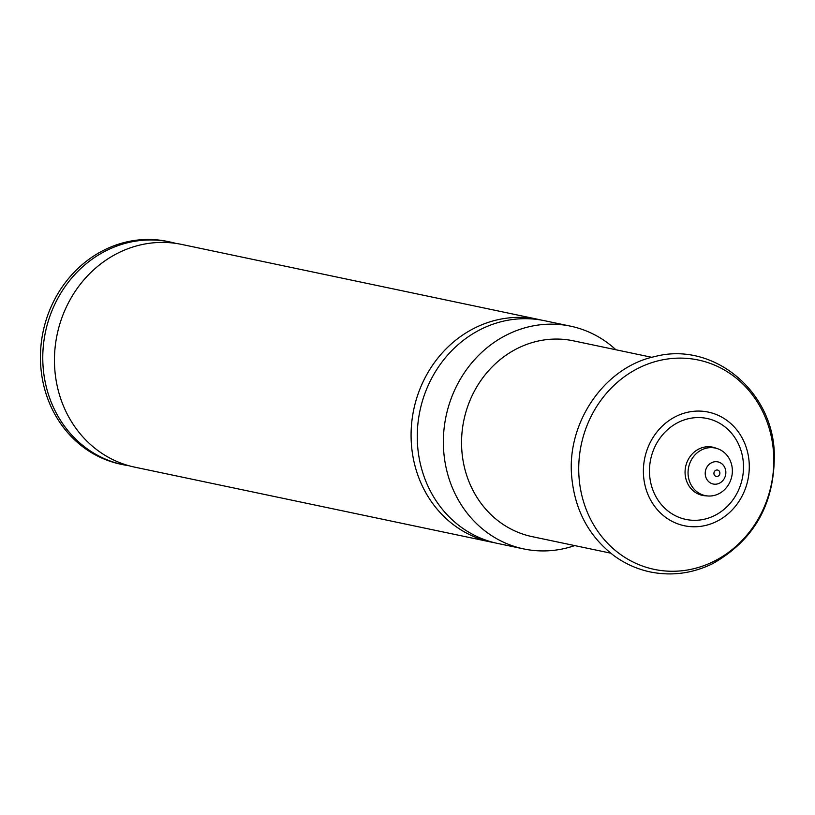 <?xml version="1.0" encoding="UTF-8"?>
<svg xmlns="http://www.w3.org/2000/svg" width="815" height="815" viewBox="0 0 815 815"><rect width="100%" height="100%" fill="white"/><g stroke="black" fill="none" stroke-linecap="round" stroke-linejoin="round"><path stroke-width="1.22" d="M494.542 542.739A113.805 103.311 -78.1 0 1 491.445 542.138A113.805 103.311 -78.1 0 1 411.392 443.981A113.805 103.311 -78.1 0 1 538.267 319.388A113.805 103.311 -78.1 0 1 541.354 320.091M129.014 465.752A113.805 103.311 -78.1 0 1 123.136 464.713A113.805 103.311 -78.1 0 1 43.083 366.556A113.805 103.311 -78.1 0 1 169.968 241.963A113.805 103.311 -78.1 0 1 175.765 243.379M491.445 542.138L134.811 467.168A113.805 103.311 -78.1 0 1 82.315 436.28A113.805 103.311 -78.1 0 1 54.768 369.012A113.805 103.311 -78.1 0 1 121.15 251.55A113.805 103.311 -78.1 0 1 181.643 244.418L538.267 319.388M574.738 545.592A113.805 103.311 -78.1 0 1 523.729 548.923L497.619 543.442A113.805 103.311 -78.1 0 1 417.575 445.285A113.805 103.311 -78.1 0 1 544.451 320.692L570.561 326.173A113.805 103.311 -78.1 0 1 615.906 349.767M523.729 548.923A113.805 103.311 -78.1 0 1 443.676 450.777A113.805 103.311 -78.1 0 1 570.561 326.173M610.669 553.151L532.205 536.657A100.051 90.832 -78.1 0 1 461.83 450.359A100.051 90.832 -78.1 0 1 573.373 340.823L651.837 357.316M643.544 475.665A58.069 52.71 -78.1 0 1 692.22 411.463A58.069 52.71 -78.1 0 1 749.128 462.176A58.069 52.71 -78.1 0 1 700.462 526.378A58.069 52.71 -78.1 0 1 643.544 475.665M688.115 474.656A24.297 22.056 -78.1 0 1 717.618 448.719A24.297 22.056 -78.1 0 1 732.298 469.012A24.297 22.056 -78.1 0 1 707.685 495.968A24.297 22.056 -78.1 0 1 688.115 474.656M123.136 464.713L120.803 464.224A113.805 103.311 -78.1 0 1 40.75 366.067A113.805 103.311 -78.1 0 1 167.625 241.474L169.968 241.963M579.017 477.121A106.979 97.107 -78.1 0 1 668.677 358.845A106.979 97.107 -78.1 0 1 773.516 452.274A106.979 97.107 -78.1 0 1 683.856 570.541A106.979 97.107 -78.1 0 1 579.017 477.121M649.606 474.941A51.569 46.812 -78.1 0 1 692.821 417.922A51.569 46.812 -78.1 0 1 743.361 462.961A51.569 46.812 -78.1 0 1 700.136 519.97A51.569 46.812 -78.1 0 1 649.606 474.941M707.685 495.968L704.975 495.754A24.644 22.372 -78.1 0 1 685.13 474.136A24.644 22.372 -78.1 0 1 715.05 447.832L717.618 448.719M705.25 474.269A11.308 10.269 -78.1 0 1 714.735 461.759A11.308 10.269 -78.1 0 1 725.819 471.64A11.308 10.269 -78.1 0 1 716.334 484.141A11.308 10.269 -78.1 0 1 705.25 474.269M713.94 473.617A3.26 2.965 -78.1 0 1 716.67 470.011A3.26 2.965 -78.1 0 1 719.869 472.863A3.26 2.965 -78.1 0 1 717.139 476.469A3.26 2.965 -78.1 0 1 713.94 473.617M774.25 451.693C771.652 389.438 712.066 341.404 654.995 356.532C604.75 367.025 566.71 422.18 571.672 476.306C574.697 510.058 588.929 536.616 614.388 555.983C625.513 564.011 637.717 569.39 651.012 572.099C672.12 576.174 692.618 573.383 712.483 563.746C754.843 539.805 775.432 502.458 774.25 451.693"/></g></svg>
